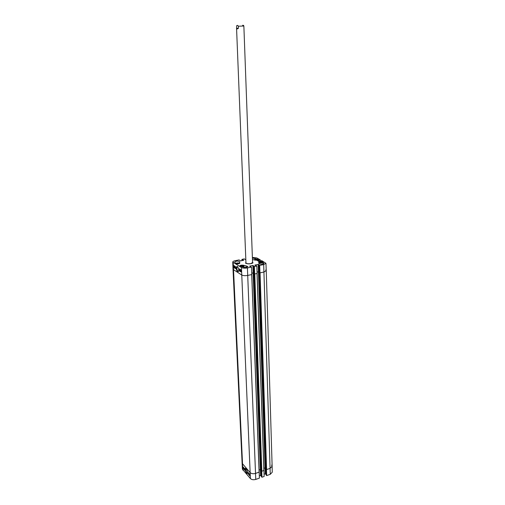 <?xml version="1.0" encoding="UTF-8"?>
<svg xmlns="http://www.w3.org/2000/svg" width="505" height="505" viewBox="0 0 505 505"><rect width="100%" height="100%" fill="white"/><g stroke="black" fill="none" stroke-linecap="round" stroke-linejoin="round"><path stroke-width="0.76" d="M245.948 262.518L245.777 262.796C246.213 263.774 247.949 264.065 250.985 263.667L252.746 262.524L252.557 262.265M245.973 262.783C246.383 263.711 248.018 263.982 250.89 263.604L252.55 262.531M239.522 269.316L239.938 269.569L239.768 270.756L239.522 269.316L239.938 269.569M240.134 269.632L240.266 271.059L240.02 269.998L240.329 269.651L240.607 269.998M240.026 269.878L239.875 270.478M240.304 269.948L240.292 270.39M240.942 270.775L240.399 271.034M240.601 270.661L240.651 270.106L240.601 270.661M240.632 270.743L240.841 270.339L240.872 270.781M240.55 270.901L240.62 269.992L240.917 270.15M234.465 266.545L234.282 266.192L234.465 266.545M234.541 267.177L234.238 266.053L234.655 267.151M234.377 266.066L234.73 266.438M234.673 267.599L234.964 266.634M235.033 266.526L235.008 267.789L234.958 266.476L235.267 267.435M235.418 267.562L235.059 267.82M239.749 270.749L240.967 271.671M234.269 267.29L235.456 268.332M235.387 266.482L235.463 268.572L233.985 267.675L233.91 265.592L235.387 266.482M240.904 269.803L240.98 271.917L239.458 270.996L239.383 268.887L240.904 269.803M238.594 271.179L237.95 271.248C236.687 269.506 236.504 267.978 237.407 266.678L237.716 266.716M237.527 271.816L238.48 271.463C239.061 270.181 238.72 268.515 237.451 266.457C235.614 266.791 235.639 268.578 237.527 271.816M232.748 262.051L233.02 269.354L241.706 274.998C243.189 275.711 245.203 275.85 247.74 275.421L251.806 274.568L251.496 267.088L247.418 267.928C244.906 268.338 242.918 268.205 241.453 267.53L232.748 262.051C232.799 261.489 233.594 261.047 235.128 260.719L239.111 259.93L240.506 260.908L243.757 260.264L241.914 259.374L244.325 258.901L245.84 259.848M259.873 272.826L259.216 272.435L259.873 272.826L266.596 469.581L260.062 272.839L263.957 272.025L266.242 270.667L265.958 263.294L263.692 264.595L259.684 265.415L259.961 272.858L263.957 272.025L266.249 270.667L265.693 269.998M251.496 267.088L249.571 266.148L253.024 265.485L254.368 266.501L254.665 273.969L257.127 273.457L256.83 265.996L254.829 265.1L258.175 264.399L259.235 264.929L259.248 272.435L259.014 265.037L259.684 265.415M257.07 272.107L258.415 271.829L259.242 272.208L258.427 271.791L257.07 272.075M254.665 273.969L253.971 273.527M251.749 273.218L253.138 272.927L253.952 273.312L253.144 272.896L251.749 273.186M245.998 265.857L247.955 266.571C246.869 267.549 245.253 267.713 243.107 267.063L239.686 265.927C240.184 265.226 241.409 264.999 243.359 265.232L245.998 265.857L246.061 267.435M263.477 262.922L263.894 263.339C262.272 264.412 260.605 264.469 258.913 263.503L258.712 262.063C260.006 261.148 261.47 261.072 263.099 261.849L263.509 263.787M259.084 263.2L259.103 263.793M252.399 258.017L258.611 259.444C258.131 260.1 256.944 260.315 255.05 260.094L252.456 259.507M255.208 258.364L255.24 259.336M239.515 262.076L239.799 263.193C238.448 264.14 236.984 264.216 235.393 263.427L234.781 261.975C236.378 260.908 238.019 260.832 239.711 261.76L239.572 263.332M252.55 262.095L252.904 262.991M245.657 263.269L245.941 262.354M245.929 262.095L245.594 263.225C248.094 264.184 250.549 264.09 252.961 262.941L252.538 261.842M256.83 265.996L254.368 266.501M260.536 260.959L261.811 260.681L265.958 263.294M260.548 260.978L258.787 261.382L257.032 260.403L260.29 259.854L260.346 261.104M252.374 257.392L256.78 257.929L260.29 259.854M241.964 260.618L241.914 259.374M238.133 263.219L238.164 263.831L236.491 263.604L238.133 263.219L238.72 263.496L238.183 263.831M237.028 263.269L237.053 263.875M242.981 265.933L241.731 266.463L240.866 266.261L242.116 265.731L242.981 265.933M242.116 265.731L242.141 266.394M241.062 265.895L241.081 266.312M261.969 262.108L260.694 262.606L259.86 262.392L261.135 261.899L261.969 262.108M261.135 261.899L261.161 262.543M260.088 262.044L260.1 262.455M257.506 259.829L255.372 259.721L257.506 259.829M257.203 259.507L257.222 259.93M256.142 259.456L256.161 260.069M244.603 469.656L244.565 468.93M244.559 468.848L244.47 468.381M244.477 468.634L244.231 469M244.54 468.457L244.628 470.142L243.271 468.621L243.176 466.942L244.546 468.646M244.578 469.17L244.597 469.53M243.997 468.406L244.174 469.126L243.928 468.621M243.7 468.122L243.694 468.526L243.7 468.122M243.921 467.901L243.738 468.634L243.454 467.725L244.022 467.882M249.35 474.264L249.514 474.574L249.457 474.227M249.356 474.725L249.558 475.117L249.489 474.681M249.281 474.189L249.615 475.249L249.281 474.189M249.148 473.772L249.098 474.744L249.281 473.728M248.82 474.416L248.504 472.863M249.016 473.425L249.041 474.668M243.46 467.264L243.486 467.718M243.53 468.438L244.609 469.726M249.11 474.744L249.419 475.085M248.309 474.239L248.22 472.541L249.615 474.094L249.704 475.798L248.574 474.144M247.583 472.945L246.901 472.705C245.853 471.026 245.594 469.726 246.112 468.81L246.232 468.791M246.282 468.842L245.96 468.571C244.022 466.45 246.238 475.205 247.5 473.273C247.873 472.377 247.463 470.9 246.282 468.842M251.78 274.543L247.74 275.421C245.203 275.85 243.189 275.711 241.706 274.998L233.02 269.354L242.394 469.126L250.398 478.57C251.736 479.75 253.516 480.034 255.757 479.415L259.387 478.14L259.191 472.15L255.549 473.419C253.27 474.037 251.446 473.759 250.089 472.573L242.059 463.211L250.089 472.573C251.446 473.759 253.27 474.037 255.549 473.419L259.166 472.112L251.768 274.575L259.191 472.15M266.488 469.587L266.678 475.577L266.066 474.87M271.621 465.137L272.138 466.26L270.099 468.369L266.514 469.612M261.735 471.234L261.943 477.244L264.14 476.467L263.964 470.496L261.754 471.26M263.964 470.496L257.083 273.464M266.04 474.492L265.302 473.823L264.077 474.252M261.943 477.244L261.337 476.531M261.312 476.146L260.574 475.476L259.311 475.918M266.678 475.577L270.257 474.321L272.252 472.226L272.138 466.26M253.958 273.521L254.577 273.937L261.842 471.234L263.938 470.458L257.102 273.457M261.842 471.234L254.766 273.95L257.026 273.476L263.875 470.527M266.425 469.555L265.832 468.93L259.223 272.447L265.832 468.886M261.06 470.142L260.346 469.536L259.09 469.972M261.672 471.203L261.085 470.534M265.813 468.507L265.087 467.901L263.863 468.324M266.596 469.581L270.099 468.369L272.132 466.241L266.249 270.667M238.436 28.248C237.268 29.069 236.649 29.164 236.574 28.539L236.681 25.73C237.306 25.174 237.868 25.332 238.354 26.222L238.436 28.248L236.593 28.305M252.569 262.619L243.947 28.242L243.846 26.008L243.574 25.408L242.621 25.269M242.823 470.086L233.196 262.619M250.398 478.57L241.453 267.53M243.359 265.232L243.372 265.598M263.099 261.849L263.162 263.932M257.809 258.951L257.821 259.299M258.427 271.791L258.175 264.399M258.573 271.804L258.326 264.412M242.57 260.498L242.539 259.734M242.716 260.466L242.69 259.747M242.842 260.441L242.81 259.721M242.981 260.416L242.956 259.728M253.144 272.896L252.872 265.478M253.295 272.908L253.024 265.485M253.971 273.558L253.699 266.122M258.762 261.369L258.718 260.043M258.913 261.394L258.869 260.05M258.977 261.382L258.932 260.088M259.122 261.35L259.084 260.094M255.757 479.415L247.418 267.928M270.257 474.321L263.692 264.595M235.665 263.705C236.921 262.764 238.215 262.707 239.553 263.534M235.709 263.471L235.564 263.642C235.456 262.777 240.241 262.796 239.654 263.459L239.484 263.307M239.963 266.255C240.424 264.494 247.153 266.305 241.75 266.741M242.248 266.855L244.022 266.116L243.827 265.851M259.62 262.752C258.636 261.95 259.501 261.615 262.215 261.754C263.206 262.556 262.341 262.884 259.62 262.752M259.027 262.158L259.551 262.884C261.356 263.13 262.505 262.935 262.985 262.291L262.802 262.032M254.564 259.98C255.618 259.021 256.887 258.951 258.364 259.772M254.564 259.69L254.406 259.949C253.75 259.134 258.838 258.945 258.459 259.703L258.301 259.557M265.1 467.895L265.302 473.823M265.232 467.908L265.434 473.848M265.87 468.968L266.066 474.927M253.138 272.927L260.574 475.476M260.492 469.543L260.713 475.495M261.325 476.556L261.11 470.597L261.337 476.581M251.711 274.587L259.103 472.181M261.085 470.572L253.933 273.558L261.072 470.553M260.517 469.562L253.327 272.94M265.087 467.901L258.415 271.829M265.258 467.927L258.604 271.841M243.846 26.008L238.354 26.222M245.777 262.796L245.67 263.282M252.746 262.524L252.891 263.004M253.958 273.54L253.687 266.11M244.073 267.404L244.022 266.116C244.805 265.333 239.635 265.283 239.856 266.185M263.036 263.976L262.985 262.291C263.736 261.451 258.263 261.495 258.857 262.423L258.863 262.55M265.857 468.956L266.053 474.896M236.574 28.539L245.96 262.871M236.75 25.66L237.672 25.458"/></g></svg>
